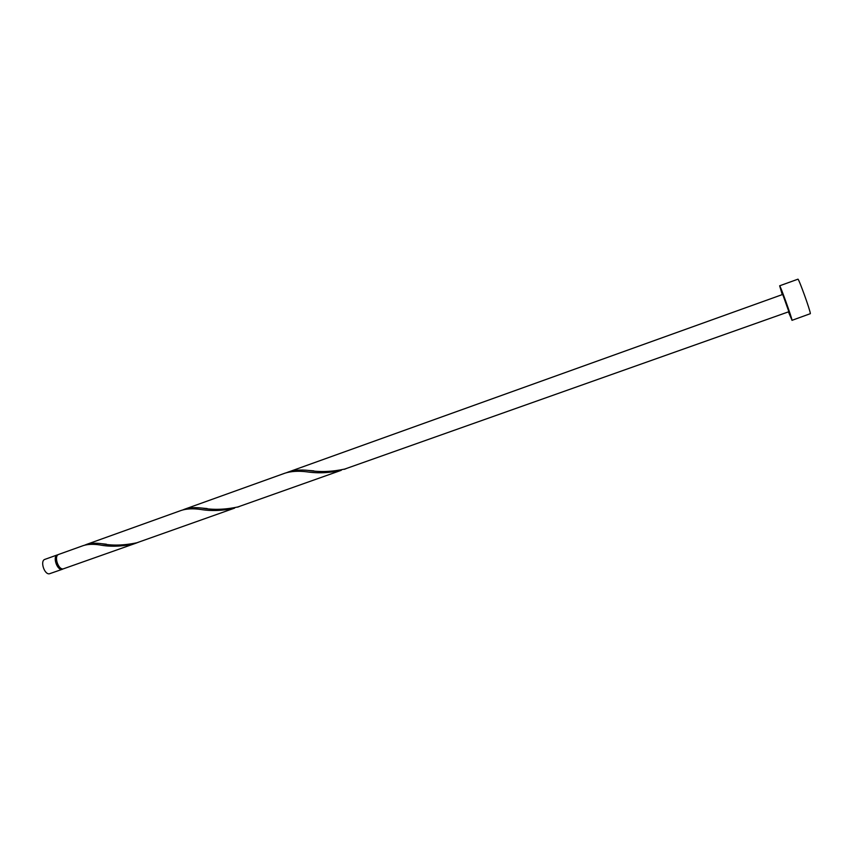 <?xml version="1.0" encoding="UTF-8"?>
<svg xmlns="http://www.w3.org/2000/svg" width="853" height="853" viewBox="0 0 853 853"><rect width="100%" height="100%" fill="white"/><g stroke="black" fill="none" stroke-linecap="round" stroke-linejoin="round"><path stroke-width="1.28" d="M62.493 569.228L49.346 573.802C44.207 574.613 39.92 560.72 44.878 559.376L57.386 554.898C52.491 556.209 56.81 570.145 61.864 569.367L63.09 568.919M788.417 311.878L791.989 320.142C791.936 317.934 779.941 284.561 779.642 285.798L782.254 294.605M791.968 320.344L810.35 313.669C810.606 311.345 798.515 277.833 797.918 279.198L779.642 285.798M184.579 509.22L284.998 473.159C291.086 471.229 298.305 470.781 306.675 471.805C317.881 473.49 329.407 472.988 341.275 470.302L237.934 506.938C225.117 509.678 213.122 510.062 201.948 508.079C195.22 507.258 189.43 507.631 184.579 509.22L183 509.849M288.389 471.944C294.029 470.099 300.651 469.598 308.242 470.419C319.939 472.263 332.116 471.805 344.783 469.054L788.886 311.708L782.723 294.445L286.715 472.605M344.313 469.321L346.051 468.67M136.683 542.934L63.122 568.919C58.068 569.697 53.75 555.751 58.633 554.439L83.306 545.589C87.763 544.161 93.297 543.947 99.908 544.95C110.25 546.933 121.531 546.57 133.75 543.873L138.239 542.348M86.334 544.491L181.38 510.371C186.604 508.708 192.938 508.388 200.402 509.412C211.181 511.235 222.58 510.808 234.618 508.111L136.885 542.764C123.909 545.504 112.095 545.813 101.443 543.681C95.515 542.871 90.482 543.137 86.334 544.491L84.842 545.11M237.603 507.151L239.245 506.543M57.087 555.9C53.483 558.107 57.45 569.218 61.629 568.631M58.047 554.759L57.386 554.898M308.242 470.419L313.872 470.877M201.948 508.079L207.215 508.58M101.443 543.681L106.39 544.214"/></g></svg>
